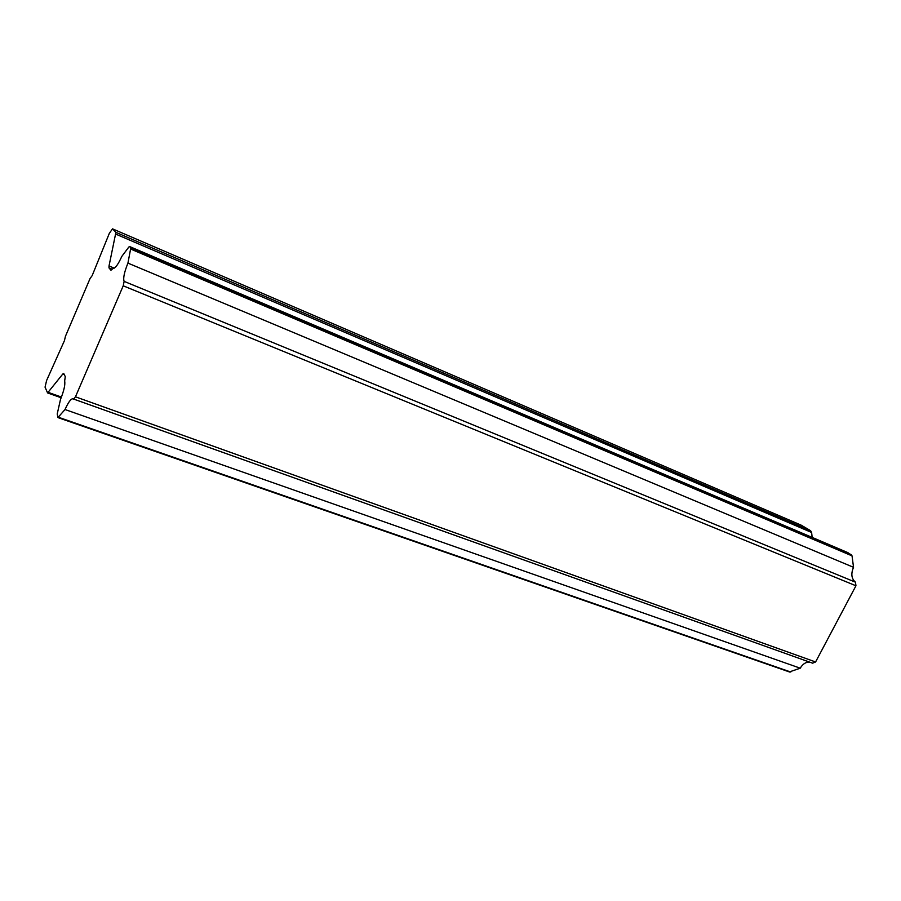 <?xml version="1.0" encoding="UTF-8"?>
<svg xmlns="http://www.w3.org/2000/svg" width="901" height="901" viewBox="0 0 901 901"><rect width="100%" height="100%" fill="white"/><g stroke="black" fill="none" stroke-linecap="round" stroke-linejoin="round"><path stroke-width="1.35" d="M112.174 269.219L108.987 267.901L110.947 270.244L113.267 268.25C115.294 268.385 118.144 264.421 121.838 256.357L128.832 247.043L129.553 246.525L130.825 247.82L127.931 263.115C124.248 272.305 122.987 278.398 124.135 281.382L123.223 285.808L75.459 396.812L815.585 661.965L812.601 663.17L72.902 398.805C70.976 398.625 68.341 402.195 65.018 409.527L57.968 417.512L57.213 413.987L60.491 399.458C64.005 390.617 65.39 384.479 64.647 381.044L65.277 376.641L63.78 373.577L62.822 373.983L47.584 392.926L45.05 387.148L46.615 380.47L64.433 340.668L65.446 336.298L90.089 278.465L92.139 275.683L109.359 233.269L112.535 228.854L115.914 232.357L109.021 265.964L114.247 268.138M75.459 396.812L73.42 399.301M809.526 662.077C805.809 661.976 802.712 664.014 800.234 668.193L65.018 409.527M129.553 246.525L847.909 552.64L852.042 555.872L853.54 567.315C850.781 573.779 851.434 578.746 855.477 582.192L124.135 281.382M815.585 661.965L855.95 585.774L855.477 582.192M800.234 668.193L789.456 671.898M112.535 228.854L801.192 525.17L810.607 530.712L811.61 532.468L812.173 537.413M108.987 267.901L109.021 265.964M855.95 585.774L123.223 285.808M113.019 268.081L113.594 268.318M127.931 263.115L853.54 567.315M58.621 417.309L790.763 672.033M811.61 532.468L115.902 234.181M48.339 392.408L61.448 397.082M848.044 552.718L129.609 246.559M130.825 247.82L851.31 554.633M64.23 374.489L62.822 373.983M852.042 555.872L130.836 249.126M115.914 232.357L810.607 530.712M47.584 392.926L61.178 397.769M58.092 417.647L789.783 672.067"/></g></svg>
